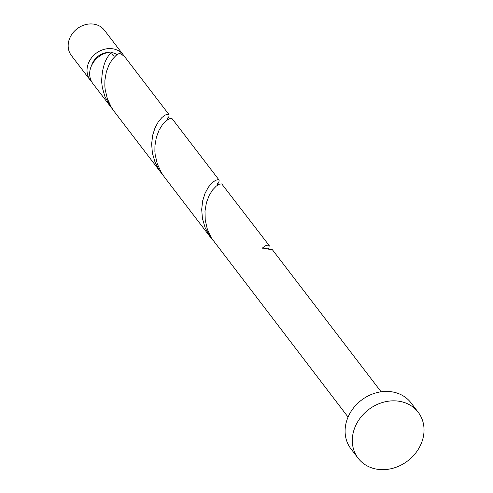 <?xml version="1.0" encoding="UTF-8"?>
<svg xmlns="http://www.w3.org/2000/svg" width="493" height="493" viewBox="0 0 493 493"><rect width="100%" height="100%" fill="white"/><g stroke="black" fill="none" stroke-linecap="round" stroke-linejoin="round"><path stroke-width="0.74" d="M90.225 80.143L71.368 55.499A20.805 17.736 -37.4 0 1 69.236 39.508A20.805 17.736 -37.4 0 1 85.462 24.65A20.805 17.736 -37.4 0 1 104.411 30.215L123.268 54.859A20.805 17.736 142.6 0 0 104.319 49.294A20.805 17.736 142.6 0 0 88.093 64.152A20.805 17.736 142.6 0 0 90.225 80.143A20.805 17.736 142.6 0 0 91.673 81.776M124.47 56.677A20.805 17.736 142.6 0 0 123.268 54.859M117.051 54.655A16.645 14.192 142.6 0 0 111.874 52.597M108.67 52.363A16.645 14.192 142.6 0 0 91.827 64.823A16.645 14.192 142.6 0 0 91.636 65.403M358.128 458.231L350.924 448.815A37.825 32.255 -37.4 0 1 347.041 419.74A37.825 32.255 -37.4 0 1 376.547 392.724A37.825 32.255 -37.4 0 1 411.002 402.836L418.206 412.259A37.825 32.255 -37.4 0 1 422.088 441.334A37.825 32.255 -37.4 0 1 392.588 468.35A37.825 32.255 -37.4 0 1 358.128 458.231A37.825 32.255 -37.4 0 1 354.251 429.156A37.825 32.255 -37.4 0 1 383.751 402.14A37.825 32.255 -37.4 0 1 418.206 412.259M348.07 417.078L211.417 238.033L207.368 229.325L205.236 220.155L204.989 211.109L206.407 202.746L209.112 195.567L212.582 189.947L216.242 186.126L219.484 184.16L221.745 183.907L269.184 245.532L268.106 245.046L265.517 245.748L262.103 248.225A20.805 17.736 142.6 0 1 269.529 249.557L271.791 249.304L272.376 249.704L381.114 391.793M268.019 249.014L268.919 247.813L269.184 245.532M115.251 56.11A4.16 3.55 -37.4 0 1 114.524 56.048A4.16 3.55 -37.4 0 1 111.966 52.03A20.805 17.736 142.6 0 0 90.737 67.603A20.805 17.736 142.6 0 0 92.869 83.594L112.681 109.366M111.966 52.03C105.422 57.675 101.983 67.621 101.65 81.869L102.347 87.729L105.009 96.825L111.03 107.32M161.075 172.723L114.222 111.498L111.326 107.234L107.271 98.526L105.145 89.362L104.843 86.041L104.898 80.316L106.315 71.947L109.021 64.768L112.49 59.154L116.151 55.333L119.392 53.361A20.805 17.736 142.6 0 1 125.912 58.31L169.093 114.733L168.014 114.253L165.426 114.949L162.012 117.426L158.345 121.753L155.03 127.829L152.633 135.384L151.641 143.987L152.392 153.126L155.055 162.222L159.615 170.707L162.727 174.762M167.164 118.986L168.828 117.02L169.093 114.733M211.121 238.119L164.268 176.895L161.371 172.63L157.316 163.922L155.19 154.759L154.888 151.437L154.944 145.712L156.361 137.35L159.066 130.164L162.536 124.55L166.196 120.73L169.438 118.758L171.7 118.511L172.285 118.905L219.138 180.13L218.06 179.649L215.472 180.352L212.058 182.823L208.391 187.155L205.076 193.231L202.678 200.78L201.686 209.383L202.438 218.522L205.1 227.618L209.667 236.104L212.779 240.159M217.21 184.382L218.874 182.416L219.138 180.13M267.077 248.755L267.163 248.417M167.682 119.657L167.072 117.624M217.727 185.054L217.117 183.02"/></g></svg>

